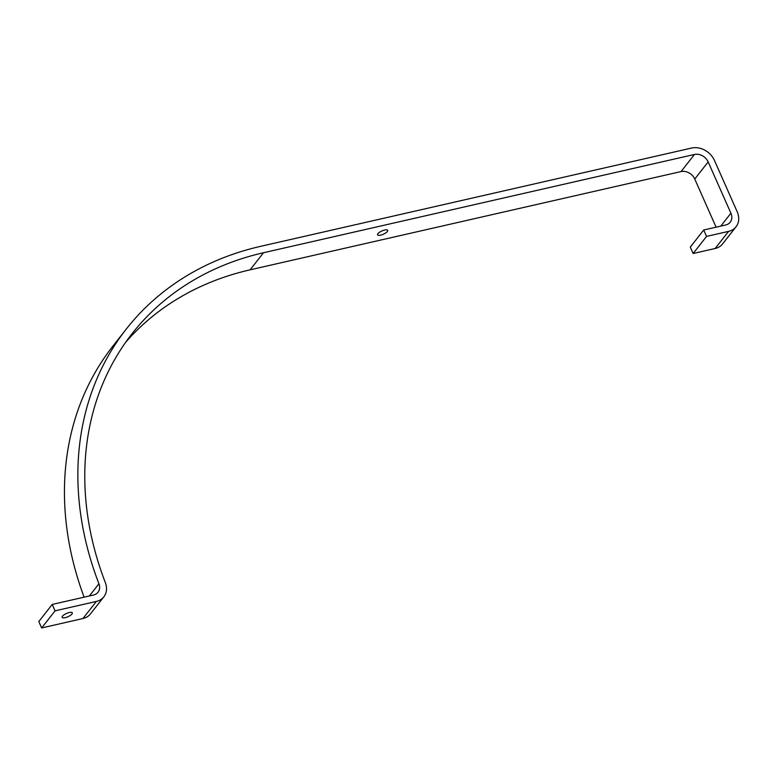 <?xml version="1.0" encoding="UTF-8"?>
<svg xmlns="http://www.w3.org/2000/svg" width="776" height="776" viewBox="0 0 776 776"><rect width="100%" height="100%" fill="white"/><g stroke="black" fill="none" stroke-linecap="round" stroke-linejoin="round"><path stroke-width="1.16" d="M387.35 231.52A5.558 1.785 156.1 0 0 387.709 230.336A5.558 1.785 156.1 0 0 383.305 230.414A5.558 1.785 156.1 0 0 377.912 233.663A5.558 1.785 156.1 0 0 377.553 234.847A5.558 1.785 156.1 0 0 381.967 234.769A5.558 1.785 156.1 0 0 387.35 231.52M62.507 616.173A5.558 1.785 -23.9 0 1 67.9 612.914A5.558 1.785 -23.9 0 1 72.304 612.846A5.558 1.785 -23.9 0 1 71.945 614.02A5.558 1.785 -23.9 0 1 66.561 617.279A5.558 1.785 -23.9 0 1 62.148 617.347A5.558 1.785 -23.9 0 1 62.507 616.173M125.634 342.332A325.901 263.811 -141.9 0 1 250.095 269.835L681.056 171.564A11.106 8.992 -141.9 0 1 694.753 179.023L716.093 227.174M84.109 597.171A333.311 269.805 -141.9 0 1 112.879 346.144L126.304 329.034A333.311 269.805 -141.9 0 1 260.678 246.322L691.639 148.041A18.517 14.986 -141.9 0 1 714.473 160.486L737.2 211.77A18.517 14.986 -141.9 0 1 736.036 226.786A18.517 14.986 -141.9 0 1 728.577 231.384L706.558 236.408L693.133 253.51L715.152 248.495L728.577 231.384M52.225 604.436L55.067 610.848L41.642 627.959L38.8 621.547L52.225 604.436L93.547 595.017A11.106 8.992 38.1 0 0 98.018 592.263A11.106 8.992 38.1 0 0 98.93 583.765A333.311 269.805 -141.9 0 1 126.304 329.034M55.067 610.848L96.379 601.429A18.517 14.986 38.1 0 0 103.848 596.831A18.517 14.986 38.1 0 0 105.371 582.679A325.901 263.811 -141.9 0 1 132.133 333.612A325.901 263.811 -141.9 0 1 263.52 252.733L694.481 154.453A11.106 8.992 -141.9 0 1 708.178 161.922L730.905 213.206A11.106 8.992 -141.9 0 1 730.216 222.217A11.106 8.992 -141.9 0 1 725.735 224.972L703.716 229.997L706.558 236.408M41.642 627.959L82.954 618.53A18.517 14.986 38.1 0 0 90.423 613.942L103.848 596.831M736.036 226.786L722.611 243.897A18.517 14.986 -141.9 0 1 715.152 248.495M703.716 229.997L690.291 247.098L693.133 253.51M720.788 226.097L730.905 213.206M694.753 179.023L708.178 161.922M681.056 171.564L694.481 154.453M250.095 269.835L263.52 252.733M82.954 618.53L96.379 601.429M89.356 595.968L98.93 583.765"/></g></svg>
